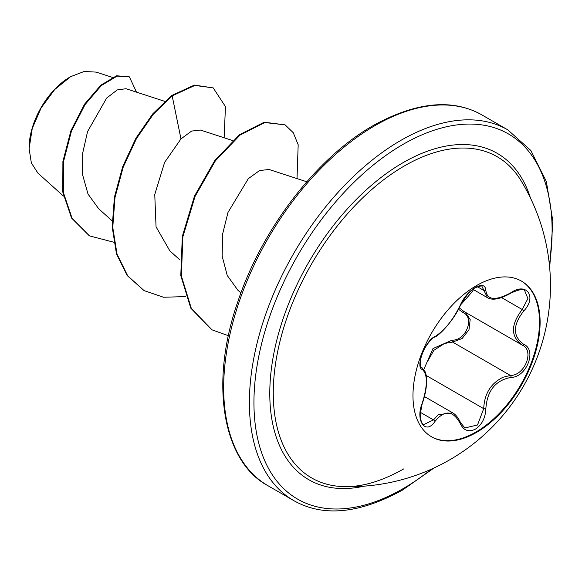 <?xml version="1.0" encoding="UTF-8"?>
<svg xmlns="http://www.w3.org/2000/svg" width="582" height="582" viewBox="0 0 582 582"><rect width="100%" height="100%" fill="white"/><g stroke="black" fill="none" stroke-linecap="round" stroke-linejoin="round"><path stroke-width="0.87" d="M521.188 280.946A89.897 51.907 -60 0 1 534.582 353.085A89.897 51.907 -60 0 1 475.938 432.033A89.897 51.907 -60 0 1 431.291 436.653M476.542 285.573A89.897 51.907 -60 0 1 521.494 281.121A89.897 51.907 -60 0 1 535.273 353.158A89.897 51.907 -60 0 1 476.542 432.382A89.897 51.907 -60 0 1 431.589 436.835A89.897 51.907 -60 0 1 417.811 364.798A89.897 51.907 -60 0 1 476.542 285.573M510.981 377.42C495.529 380.25 487.156 390.675 485.846 408.688C485.468 417.876 481.969 424.707 475.349 429.167C468.597 432.441 463.556 430.549 460.224 423.5C453.08 410.39 444.706 409.641 435.11 421.259C425.617 435.722 414.944 420.48 422.306 403.006C427.712 385.349 427.712 374.182 422.306 369.497C414.944 367.482 425.638 339.932 435.11 336.469A1.608 1.339 63.4 0 1 434.521 337.16L434.521 337.16C440.108 335.334 455.466 317.772 460.537 304.932L467.855 293.794C470.554 290.702 483.191 280.088 460.537 304.932A1.608 0.88 22.7 0 1 460.224 305.23C463.556 297.729 468.597 291.793 475.349 287.406C481.969 284.081 485.468 285.093 485.846 290.447C487.163 300.232 495.544 300.981 510.981 292.695C526.528 281.71 537.208 296.922 523.815 310.912C512.618 325.214 512.618 336.374 523.815 344.391C537.215 349.92 526.499 377.463 510.981 377.42A1.608 0.909 86 0 0 510.421 375.455C524.884 375.623 534.734 350.32 522.221 345.09L522.243 345.111A1.608 1.062 117.9 0 1 522.221 345.09C510.56 336.643 510.56 324.785 522.221 309.522L527.896 298.588L524.666 290.607M423.856 369.359L432.972 348.553L452.141 340.143A1.608 0.808 -91.4 0 0 452.6 342.07L444.597 343.445L433.874 350.299L427.246 361.924M460.224 423.5A1.608 0.873 157.4 0 0 460.537 422.619L464.851 427.945L477.516 424.991L483.715 408.673C484.355 393.81 490.822 383.327 503.103 377.223L510.421 375.455L452.6 342.07L462.13 338.498L468.983 329.754L470.183 319.562L465.302 312.243M422.306 403.006L420.211 414.42L420.495 418.676C421.586 422.67 422.641 424.649 423.667 424.62L433.481 419.913L438.311 414.675L452.636 412.813M434.521 337.16C433.255 336.469 423.725 346.887 421.346 356.351C419.84 363.423 419.906 367.118 421.543 367.446L425.231 371.883C425.813 372.495 426.264 375.368 426.591 380.497C426.65 387.241 425.26 394.8 422.43 403.181M452.141 340.143C466 340.768 475.014 317.51 462.916 312.425L458.485 309.268M343.46 486.61A185.469 107.081 -60 0 1 343.453 486.61A185.469 107.081 -60 0 1 277.083 354.605A185.469 107.081 -60 0 1 404.417 165.899A185.469 107.081 -60 0 1 520.534 179.903L520.534 179.903A201.205 201.205 0 0 1 343.453 486.61C361.648 487.229 381.727 481.329 403.69 468.917M70.044 77.006A57.902 33.429 120 0 0 29.1 147.93M112.384 77.391L96.139 72.103L84.114 71.499L70.611 76.679L54.73 89.504L41.264 107.677L32.265 128.433L29.1 148.636L31.37 162.982L37.939 173.145L63.46 196.09M164.713 101.333L126.018 88.726L117.251 89.912L106.644 98.082L87.555 131.576L82.659 153.27L82.637 174.898L88.013 194.061L98.613 208.676L112.137 220.833M232.611 140.531L200.412 130.041L191.616 131.081L180.973 138.902L164.611 162.4L154.754 194.526L156.056 226.82L169.835 250.842L180.027 260.03M269.03 169.508L259.587 170.526L248.31 178.674L227.977 212.445L222.564 234.291L222.164 256.116L227.242 275.468L237.74 290.025M180.973 138.902L172.17 95.863L194.919 85.43L213.194 87.889L225.452 106.593L224.135 137.774M113.73 242.214L89.497 235.885L72.095 218.33L63.322 192.315L63.474 161.767L71.455 131.11L85.067 104.564L101.363 85.532L117.113 76.118L129.379 76.853L136.501 92.145M171.603 95.535L152.819 113.817L135.926 138.21L122.649 166.772L114.414 197.196L112.202 227.024L116.473 253.847L127.138 275.512L144.118 290.629L127.705 275.832L117.04 254.174L112.77 227.351L114.981 197.524L123.217 167.099L136.486 138.538L153.386 114.145L172.17 95.863L171.603 95.535L194.352 85.103L213.194 87.889M89.221 235.717L71.528 218.003L62.761 191.987L62.907 161.44L70.895 130.783L84.506 104.236L100.795 85.205L116.553 75.791L129.379 76.853M144.118 290.629L163.462 297.235L185.549 296.616M297.016 178.594L298.18 144.751L293.255 132.696L285.093 124.861L264.781 122.54L240.068 135.06L215.347 160.879L195.035 196.447L182.872 236.721L181.358 275.933L191.362 308.504L212.008 329.834L228.42 335.705M285.093 124.861L264.213 122.213L239.5 134.733L214.78 160.552L194.475 196.119L182.311 236.394L180.791 275.613L190.794 308.176L211.724 329.667M464.276 311.654A1.608 0.953 -61.9 0 0 462.916 312.425M459.213 307.82L463.752 311.355L521.654 344.777M487.541 297.744L481.961 286.424C482.514 285.464 480.259 285.908 475.203 287.741C468.023 291.837 461.817 301.061 460.537 304.932M510.981 292.695A1.608 0.393 58 0 1 510.945 293.059C519.108 289.421 523.691 288.607 524.695 290.622L524.695 290.622M523.815 310.912L522.221 309.522L501.495 297.555M485.846 290.447A1.608 1.302 -179.5 0 1 483.715 290.382L477.356 286.715M435.11 336.469C444.75 330.256 453.116 319.845 460.224 305.23M421.426 367.373L421.703 367.526A1.608 1.491 115.6 0 1 422.306 369.497M420.335 412.325L433.481 419.913A1.608 0.822 35.2 0 1 435.11 421.259M426.184 375.455L483.715 408.673A1.608 0.458 -0.3 0 0 485.846 408.688M523.815 344.391A1.608 1.062 117.9 0 1 522.243 345.111L522.556 345.279M364.092 486.152A188.43 108.79 -60 0 1 271.248 369.883A188.43 108.79 -60 0 1 403.028 162.684A188.43 108.79 -60 0 1 530.449 198.004M431.364 469.179A210.837 121.725 -60 0 1 403.028 488.684A210.837 121.725 -60 0 1 253.941 402.606A210.837 121.725 -60 0 1 403.028 144.387A210.837 121.725 -60 0 1 549.393 264.752M268.004 485.737L293.735 500.593A214.045 123.58 -60 0 1 260.918 329.07A214.045 123.58 -60 0 1 400.758 140.451A214.045 123.58 -60 0 1 507.78 129.851L482.049 114.996A214.045 123.58 120 0 0 375.026 125.596A214.045 123.58 120 0 0 235.193 314.215A214.045 123.58 120 0 0 268.004 485.737C223.714 462.363 208.625 385.277 237.842 301.672C261.929 228.675 317.052 157.205 373.418 125.436C416.399 101.828 452.607 98.351 482.049 114.996M424.46 396.546L452.556 412.769M293.735 500.593C323.17 517.245 359.378 513.761 402.358 490.153L434.114 467.928M269.037 169.478L306.794 181.78M237.711 290.047L240.926 292.942M89.497 235.885L88.937 235.557M211.441 329.507L212.008 329.834M549.684 267.756L552.9 221.429L546.353 181.497L530.842 150.483L507.78 129.851M472.926 289.312L487.381 297.657M421.361 367.315L422.008 367.693M487.563 297.722C492.634 300.661 500.425 299.112 510.945 293.059M460.537 422.619C458.099 417.52 455.466 414.268 452.629 412.849L452.629 412.849"/></g></svg>
